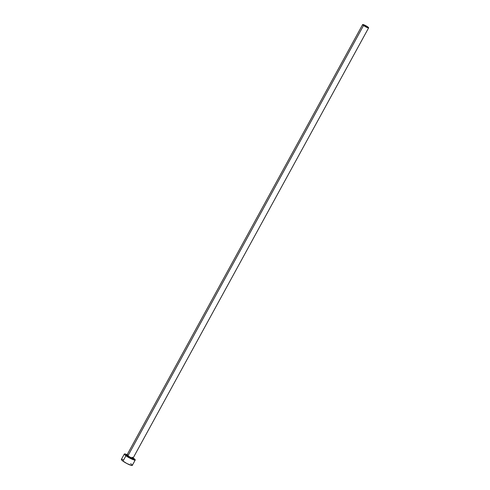 <?xml version="1.0" encoding="UTF-8"?>
<svg xmlns="http://www.w3.org/2000/svg" width="490" height="490" viewBox="0 0 490 490"><rect width="100%" height="100%" fill="white"/><g stroke="black" fill="none" stroke-linecap="round" stroke-linejoin="round"><path stroke-width="0.73" d="M132.698 458.162A4.036 0.625 -151.3 0 1 132.061 458.775A4.036 0.625 -151.3 0 1 127.278 456.196A0.619 0.392 126 0 0 127.957 455.786A3.418 0.527 28.7 0 0 130.934 457.513A3.418 0.527 28.7 0 0 133.011 458.162A3.418 0.527 28.7 0 0 132.178 457.17M127.259 455.198L126.739 455.081L127.069 454.836A3.418 0.527 28.7 0 0 127.957 455.786L363.525 25.511A3.418 0.527 -151.3 0 1 362.637 24.561A3.418 0.527 -151.3 0 1 364.591 25.088A3.418 0.527 -151.3 0 1 367.745 26.895A3.418 0.527 -151.3 0 1 368.633 27.844A3.418 0.527 -151.3 0 1 366.679 27.324A3.418 0.527 -151.3 0 1 363.525 25.511L127.957 455.786A3.418 0.527 28.7 0 0 131.112 457.593A3.418 0.527 28.7 0 0 133.066 458.119L368.633 27.844M124.325 454.028L121.373 459.418A6.217 0.962 28.7 0 0 122.99 461.145L125.936 455.755A6.217 0.962 -151.3 0 1 124.325 454.028A6.217 0.962 -151.3 0 1 127.161 454.671M133.158 457.954A6.217 0.962 -151.3 0 1 133.611 458.273A6.217 0.962 -151.3 0 1 135.228 460A6.217 0.962 -151.3 0 1 131.675 459.044A6.217 0.962 -151.3 0 1 125.936 455.755L122.99 461.145A6.217 0.962 28.7 0 0 128.723 464.434A6.217 0.962 28.7 0 0 132.276 465.384L135.228 460M127.639 454.879L125.201 453.991L124.399 453.961L124.417 454.395L129.819 458.132L135.148 460.073L134.811 459.259L132.778 457.697M132.717 458.175L133.072 459.032L129.801 457.74L126.5 455.553L126.279 455.026L127.241 455.173M122.929 459.565L122.255 459.375M121.753 459.302L121.355 459.504L122.304 460.612L126.867 463.516L131.4 465.427L132.202 465.457L131.865 464.649M131.351 464.183L130.665 463.656M363.525 25.511L366.808 27.379L368.645 27.795L364.462 25.027L362.68 24.524L363.525 25.511M127.124 454.787A3.418 0.527 28.7 0 0 127.957 455.786A0.619 0.392 -54 0 1 127.278 456.196A4.036 0.625 -151.3 0 1 127.229 455.167M132.196 457.795L133.041 458.53L133.066 458.119M127.069 454.836L362.637 24.561"/></g></svg>
